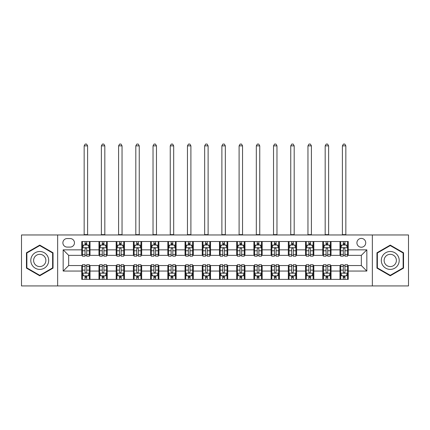 <?xml version="1.0" encoding="UTF-8"?>
<svg xmlns="http://www.w3.org/2000/svg" width="430" height="430" viewBox="0 0 430 430"><rect width="100%" height="100%" fill="white"/><g stroke="black" fill="none" stroke-linecap="round" stroke-linejoin="round"><path stroke-width="0.64" d="M361.329 238.413A4.407 4.407 0 0 0 356.921 242.821A4.407 4.407 0 0 0 361.329 247.228A4.407 4.407 0 0 0 365.737 242.821A4.407 4.407 0 0 0 361.329 238.413M372.348 285.928L408.5 285.928L408.5 234.968L372.348 234.968L372.348 285.928L57.652 285.928L57.652 234.968L21.5 234.968L21.5 285.928L57.652 285.928M67.155 247.089L70.187 247.089A4.268 4.268 0 0 0 74.454 242.821A4.268 4.268 0 0 0 70.187 238.548L67.155 238.548A4.268 4.268 0 0 0 62.887 242.821A4.268 4.268 0 0 0 67.155 247.089M372.348 234.968L57.652 234.968M81.754 271.05L63.162 271.05L63.162 249.846L81.754 249.846L81.754 255.35L68.671 255.35L68.671 265.546L81.754 265.546L81.754 279.387L348.246 279.387L348.246 265.546L361.329 265.546L361.329 255.35L348.246 255.35L348.246 249.846L366.838 249.846L366.838 271.05L348.246 271.05M348.246 249.846L348.246 241.509L81.754 241.509L81.754 249.846M339.985 241.509L339.985 255.35L340.673 255.35M343.29 255.35L344.941 255.35M347.558 255.35L348.246 255.35M339.985 255.35L330.342 255.35M322.769 241.509L322.769 255.35L323.457 255.35M326.074 255.35L327.724 255.35M322.769 255.35L313.126 255.35M305.553 241.509L305.553 255.35L306.241 255.35M308.858 255.35L310.508 255.35M305.553 255.35L295.91 255.35M288.337 241.509L288.337 255.35L289.024 255.35M291.642 255.35L293.298 255.35M288.337 255.35L278.699 255.35M271.12 241.509L271.12 255.35L271.808 255.35M274.426 255.35L276.082 255.35M271.12 255.35L261.483 255.35M253.904 241.509L253.904 255.35L254.598 255.35M257.21 255.35L258.865 255.35M253.904 255.35L244.267 255.35M236.694 241.509L236.694 255.35L237.381 255.35M239.999 255.35L241.649 255.35M236.694 255.35L227.051 255.35M219.477 241.509L219.477 255.35L220.165 255.35M222.783 255.35L224.433 255.35M219.477 255.35L209.835 255.35M202.261 241.509L202.261 255.35L202.949 255.35M205.567 255.35L207.217 255.35M202.261 255.35L192.619 255.35M185.045 241.509L185.045 255.35L185.733 255.35M188.351 255.35L190.001 255.35M185.045 255.35L175.402 255.35M167.829 241.509L167.829 255.35L168.517 255.35M171.135 255.35L172.79 255.35M167.829 255.35L158.192 255.35M150.613 241.509L150.613 255.35L151.301 255.35M153.918 255.35L155.574 255.35M150.613 255.35L140.975 255.35M133.402 241.509L133.402 255.35L134.09 255.35M136.702 255.35L138.358 255.35M133.402 255.35L123.759 255.35M116.186 241.509L116.186 255.35L116.874 255.35M119.492 255.35L121.142 255.35M116.186 255.35L106.543 255.35M98.97 241.509L98.97 255.35L99.658 255.35M102.275 255.35L103.926 255.35M98.97 255.35L89.327 255.35M81.754 255.35L82.442 255.35M85.059 255.35L86.709 255.35M81.754 265.546L82.442 265.546M85.059 265.546L86.709 265.546M89.327 265.546L90.015 265.546L90.015 279.387M99.658 265.546L90.015 265.546M102.275 265.546L103.926 265.546M106.543 265.546L107.231 265.546L107.231 279.387M116.874 265.546L107.231 265.546M119.492 265.546L121.142 265.546M123.759 265.546L124.447 265.546L124.447 279.387M134.09 265.546L124.447 265.546M136.702 265.546L138.358 265.546M140.975 265.546L141.663 265.546L141.663 279.387M151.301 265.546L141.663 265.546M153.918 265.546L155.574 265.546M158.192 265.546L158.88 265.546L158.88 279.387M168.517 265.546L158.88 265.546M171.135 265.546L172.79 265.546M175.402 265.546L176.096 265.546L176.096 279.387M185.733 265.546L176.096 265.546M188.351 265.546L190.001 265.546M192.619 265.546L193.306 265.546L193.306 279.387M202.949 265.546L193.306 265.546M205.567 265.546L207.217 265.546M209.835 265.546L210.523 265.546L210.523 279.387M220.165 265.546L210.523 265.546M222.783 265.546L224.433 265.546M227.051 265.546L227.739 265.546L227.739 279.387M237.381 265.546L227.739 265.546M239.999 265.546L241.649 265.546M244.267 265.546L244.955 265.546L244.955 279.387M254.598 265.546L244.955 265.546M257.21 265.546L258.865 265.546M261.483 265.546L262.171 265.546L262.171 279.387M271.808 265.546L262.171 265.546M274.426 265.546L276.082 265.546M278.699 265.546L279.387 265.546L279.387 279.387M289.024 265.546L279.387 265.546M291.642 265.546L293.298 265.546M295.91 265.546L296.598 265.546L296.598 279.387M306.241 265.546L296.598 265.546M308.858 265.546L310.508 265.546M313.126 265.546L313.814 265.546L313.814 279.387M323.457 265.546L313.814 265.546M326.074 265.546L327.724 265.546M330.342 265.546L331.03 265.546L331.03 279.387M340.673 265.546L331.03 265.546M343.29 265.546L344.941 265.546M347.558 265.546L348.246 265.546M90.015 241.509L90.015 255.35M81.754 244.955L82.442 244.955M85.059 244.955L86.709 244.955M89.327 244.955L90.015 244.955M81.754 275.942L82.442 275.942M85.059 275.942L86.709 275.942M89.327 275.942L90.015 275.942M98.97 265.546L98.97 279.387M107.231 241.509L107.231 255.35M98.97 244.955L99.658 244.955M102.275 244.955L103.926 244.955M106.543 244.955L107.231 244.955M98.97 275.942L99.658 275.942M102.275 275.942L103.926 275.942M106.543 275.942L107.231 275.942M116.186 265.546L116.186 279.387M116.186 275.942L116.874 275.942M119.492 275.942L121.142 275.942M123.759 275.942L124.447 275.942M124.447 241.509L124.447 255.35M116.186 244.955L116.874 244.955M119.492 244.955L121.142 244.955M123.759 244.955L124.447 244.955M133.402 265.546L133.402 279.387M133.402 275.942L134.09 275.942M136.702 275.942L138.358 275.942M140.975 275.942L141.663 275.942M141.663 241.509L141.663 255.35M133.402 244.955L134.09 244.955M136.702 244.955L138.358 244.955M140.975 244.955L141.663 244.955M150.613 265.546L150.613 279.387M150.613 275.942L151.301 275.942M153.918 275.942L155.574 275.942M158.192 275.942L158.88 275.942M158.88 241.509L158.88 255.35M150.613 244.955L151.301 244.955M153.918 244.955L155.574 244.955M158.192 244.955L158.88 244.955M167.829 265.546L167.829 279.387M167.829 275.942L168.517 275.942M171.135 275.942L172.79 275.942M175.402 275.942L176.096 275.942M176.096 241.509L176.096 255.35M167.829 244.955L168.517 244.955M171.135 244.955L172.79 244.955M175.402 244.955L176.096 244.955M185.045 265.546L185.045 279.387M185.045 275.942L185.733 275.942M188.351 275.942L190.001 275.942M192.619 275.942L193.306 275.942M193.306 241.509L193.306 255.35M185.045 244.955L185.733 244.955M188.351 244.955L190.001 244.955M192.619 244.955L193.306 244.955M202.261 265.546L202.261 279.387M202.261 275.942L202.949 275.942M205.567 275.942L207.217 275.942M209.835 275.942L210.523 275.942M210.523 241.509L210.523 255.35M202.261 244.955L202.949 244.955M205.567 244.955L207.217 244.955M209.835 244.955L210.523 244.955M219.477 265.546L219.477 279.387M219.477 275.942L220.165 275.942M222.783 275.942L224.433 275.942M227.051 275.942L227.739 275.942M227.739 241.509L227.739 255.35M219.477 244.955L220.165 244.955M222.783 244.955L224.433 244.955M227.051 244.955L227.739 244.955M236.694 265.546L236.694 279.387M236.694 275.942L237.381 275.942M239.999 275.942L241.649 275.942M244.267 275.942L244.955 275.942M244.955 241.509L244.955 255.35M236.694 244.955L237.381 244.955M239.999 244.955L241.649 244.955M244.267 244.955L244.955 244.955M253.904 265.546L253.904 279.387M253.904 275.942L254.598 275.942M257.21 275.942L258.865 275.942M261.483 275.942L262.171 275.942M262.171 241.509L262.171 255.35M253.904 244.955L254.598 244.955M257.21 244.955L258.865 244.955M261.483 244.955L262.171 244.955M271.12 265.546L271.12 279.387M271.12 275.942L271.808 275.942M274.426 275.942L276.082 275.942M278.699 275.942L279.387 275.942M279.387 241.509L279.387 255.35M271.12 244.955L271.808 244.955M274.426 244.955L276.082 244.955M278.699 244.955L279.387 244.955M288.337 265.546L288.337 279.387M288.337 275.942L289.024 275.942M291.642 275.942L293.298 275.942M295.91 275.942L296.598 275.942M296.598 241.509L296.598 255.35M288.337 244.955L289.024 244.955M291.642 244.955L293.298 244.955M295.91 244.955L296.598 244.955M305.553 265.546L305.553 279.387M305.553 275.942L306.241 275.942M308.858 275.942L310.508 275.942M313.126 275.942L313.814 275.942M313.814 241.509L313.814 255.35M305.553 244.955L306.241 244.955M308.858 244.955L310.508 244.955M313.126 244.955L313.814 244.955M322.769 265.546L322.769 279.387M322.769 275.942L323.457 275.942M326.074 275.942L327.724 275.942M330.342 275.942L331.03 275.942M331.03 241.509L331.03 255.35M322.769 244.955L323.457 244.955M326.074 244.955L327.724 244.955M330.342 244.955L331.03 244.955M339.985 265.546L339.985 279.387M339.985 275.942L340.673 275.942M343.29 275.942L344.941 275.942M347.558 275.942L348.246 275.942M339.985 244.955L340.673 244.955M343.29 244.955L344.941 244.955M347.558 244.955L348.246 244.955M68.671 255.35L63.162 249.846M68.671 265.546L63.162 271.05M366.838 249.846L361.329 255.35M366.838 271.05L361.329 265.546M39.748 275.797L53.041 268.121L53.041 252.775L39.748 245.1L26.456 252.775L26.456 268.121L39.748 275.797M403.544 252.775L390.252 245.1L376.959 252.775L376.959 268.121L390.252 275.797L403.544 268.121L403.544 252.775M86.709 243.299L85.059 243.299M89.327 254.452L86.709 254.452L86.709 256.178L89.327 256.178L89.327 247.777L87.951 245.025L83.818 245.025L82.442 247.777L82.442 256.178L85.059 256.178L85.059 254.452L82.442 254.452M82.442 247.777L82.442 241.509M89.327 247.777L89.327 241.509M85.059 245.025L85.059 241.509M86.709 241.509L86.709 245.025M86.709 254.452L86.709 248.809C86.161 247.75 85.613 247.75 85.059 248.809L85.059 254.452M84.162 234.968L84.162 145.861L87.607 145.861L86.575 144.072L85.199 144.072L84.162 145.861M87.607 234.968L87.607 145.861M85.059 277.597L86.709 277.597M82.442 266.444L85.059 266.444L85.059 264.719L82.442 264.719L82.442 273.12L83.818 275.872L87.951 275.872L89.327 273.12L89.327 264.719L86.709 264.719L86.709 266.444L89.327 266.444M89.327 273.12L89.327 279.387M82.442 273.12L82.442 279.387M86.709 275.872L86.709 279.387M85.059 279.387L85.059 275.872M85.059 266.444L85.059 272.088C85.608 273.147 86.161 273.147 86.709 272.088L86.709 266.444M103.926 243.299L102.275 243.299M106.543 254.452L103.926 254.452L103.926 256.178L106.543 256.178L106.543 247.777L105.167 245.025L101.034 245.025L99.658 247.777L99.658 256.178L102.275 256.178L102.275 254.452L99.658 254.452M99.658 247.777L99.658 241.509M106.543 247.777L106.543 241.509M102.275 245.025L102.275 241.509M103.926 241.509L103.926 245.025M103.926 254.452L103.926 248.809C103.377 247.75 102.824 247.75 102.275 248.809L102.275 254.452M101.378 234.968L101.378 145.861L104.823 145.861L103.791 144.072L102.41 144.072L101.378 145.861M104.823 234.968L104.823 145.861M121.142 243.299L119.492 243.299M123.759 254.452L121.142 254.452L121.142 256.178L123.759 256.178L123.759 247.777L122.383 245.025L118.25 245.025L116.874 247.777L116.874 256.178L119.492 256.178L119.492 254.452L116.874 254.452M116.874 247.777L116.874 241.509M123.759 247.777L123.759 241.509M119.492 245.025L119.492 241.509M121.142 241.509L121.142 245.025M121.142 254.452L121.142 248.809C120.594 247.75 120.04 247.75 119.492 248.809L119.492 254.452M118.594 234.968L118.594 145.861L122.039 145.861L121.002 144.072L119.626 144.072L118.594 145.861M122.039 234.968L122.039 145.861M138.358 243.299L136.702 243.299M140.975 254.452L138.358 254.452L138.358 256.178L140.975 256.178L140.975 247.777L139.6 245.025L135.466 245.025L134.09 247.777L134.09 256.178L136.702 256.178L136.702 254.452L134.09 254.452M134.09 247.777L134.09 241.509M140.975 247.777L140.975 241.509M136.702 245.025L136.702 241.509M138.358 241.509L138.358 245.025M138.358 254.452L138.358 248.809C137.81 247.75 137.256 247.75 136.702 248.809L136.702 254.452M135.81 234.968L135.81 145.861L139.25 145.861L138.218 144.072L136.842 144.072L135.81 145.861M139.25 234.968L139.25 145.861M102.275 277.597L103.926 277.597M99.658 266.444L102.275 266.444L102.275 264.719L99.658 264.719L99.658 273.12L101.034 275.872L105.167 275.872L106.543 273.12L106.543 264.719L103.926 264.719L103.926 266.444L106.543 266.444M106.543 273.12L106.543 279.387M99.658 273.12L99.658 279.387M103.926 275.872L103.926 279.387M102.275 279.387L102.275 275.872M102.275 266.444L102.275 272.088C102.824 273.147 103.377 273.147 103.926 272.088L103.926 266.444M119.492 277.597L121.142 277.597M116.874 266.444L119.492 266.444L119.492 264.719L116.874 264.719L116.874 273.12L118.25 275.872L122.383 275.872L123.759 273.12L123.759 264.719L121.142 264.719L121.142 266.444L123.759 266.444M123.759 273.12L123.759 279.387M116.874 273.12L116.874 279.387M121.142 275.872L121.142 279.387M119.492 279.387L119.492 275.872M119.492 266.444L119.492 272.088C120.04 273.147 120.588 273.147 121.142 272.088L121.142 266.444M136.702 277.597L138.358 277.597M134.09 266.444L136.702 266.444L136.702 264.719L134.09 264.719L134.09 273.12L135.466 275.872L139.6 275.872L140.975 273.12L140.975 264.719L138.358 264.719L138.358 266.444L140.975 266.444M140.975 273.12L140.975 279.387M134.09 273.12L134.09 279.387M138.358 275.872L138.358 279.387M136.702 279.387L136.702 275.872M136.702 266.444L136.702 272.088C137.256 273.147 137.804 273.147 138.358 272.088L138.358 266.444M155.574 243.299L153.918 243.299M158.192 254.452L155.574 254.452L155.574 256.178L158.192 256.178L158.192 247.777L156.81 245.025L152.682 245.025L151.301 247.777L151.301 256.178L153.918 256.178L153.918 254.452L151.301 254.452M151.301 247.777L151.301 241.509M158.192 247.777L158.192 241.509M153.918 245.025L153.918 241.509M155.574 241.509L155.574 245.025M155.574 254.452L155.574 248.809C155.02 247.75 154.472 247.75 153.918 248.809L153.918 254.452M153.026 234.968L153.026 145.861L156.466 145.861L155.434 144.072L154.058 144.072L153.026 145.861M156.466 234.968L156.466 145.861M153.918 277.597L155.574 277.597M151.301 266.444L153.918 266.444L153.918 264.719L151.301 264.719L151.301 273.12L152.682 275.872L156.81 275.872L158.192 273.12L158.192 264.719L155.574 264.719L155.574 266.444L158.192 266.444M158.192 273.12L158.192 279.387M151.301 273.12L151.301 279.387M155.574 275.872L155.574 279.387M153.918 279.387L153.918 275.872M153.918 266.444L153.918 272.088C154.472 273.147 155.02 273.147 155.574 272.088L155.574 266.444M47.499 255.974A8.949 8.949 0 0 0 35.271 252.695A8.949 8.949 0 0 0 31.997 264.923A8.949 8.949 0 0 0 44.225 268.202A8.949 8.949 0 0 0 47.499 255.974M45.053 257.382A6.127 6.127 0 0 0 36.684 255.141A6.127 6.127 0 0 0 34.443 263.515A6.127 6.127 0 0 0 42.812 265.756A6.127 6.127 0 0 0 45.053 257.382M39.748 275.318L26.87 267.885L26.87 253.012L39.748 245.578L52.627 253.012L52.627 267.885L39.748 275.318M390.252 269.4A8.949 8.949 0 0 0 399.201 260.451A8.949 8.949 0 0 0 390.252 251.496A8.949 8.949 0 0 0 381.302 260.451A8.949 8.949 0 0 0 390.252 269.4M390.252 266.578A6.127 6.127 0 0 0 396.379 260.451A6.127 6.127 0 0 0 390.252 254.318A6.127 6.127 0 0 0 384.124 260.451A6.127 6.127 0 0 0 390.252 266.578M377.373 253.012L390.252 245.578L403.13 253.012L403.13 267.885L390.252 275.318L377.373 267.885L377.373 253.012M172.79 243.299L171.135 243.299M175.402 254.452L172.79 254.452L172.79 256.178L175.402 256.178L175.402 247.777L174.026 245.025L169.898 245.025L168.517 247.777L168.517 256.178L171.135 256.178L171.135 254.452L168.517 254.452M168.517 247.777L168.517 241.509M175.402 247.777L175.402 241.509M171.135 245.025L171.135 241.509M172.79 241.509L172.79 245.025M172.79 254.452L172.79 248.809C172.236 247.75 171.688 247.75 171.135 248.809L171.135 254.452M170.242 234.968L170.242 145.861L173.682 145.861L172.65 144.072L171.274 144.072L170.242 145.861M173.682 234.968L173.682 145.861M190.001 243.299L188.351 243.299M192.619 254.452L190.001 254.452L190.001 256.178L192.619 256.178L192.619 247.777L191.243 245.025L187.109 245.025L185.733 247.777L185.733 256.178L188.351 256.178L188.351 254.452L185.733 254.452M185.733 247.777L185.733 241.509M192.619 247.777L192.619 241.509M188.351 245.025L188.351 241.509M190.001 241.509L190.001 245.025M190.001 254.452L190.001 248.809C189.453 247.75 188.904 247.75 188.351 248.809L188.351 254.452M187.453 234.968L187.453 145.861L190.899 145.861L189.867 144.072L188.49 144.072L187.453 145.861M190.899 234.968L190.899 145.861M207.217 243.299L205.567 243.299M209.835 254.452L207.217 254.452L207.217 256.178L209.835 256.178L209.835 247.777L208.459 245.025L204.325 245.025L202.949 247.777L202.949 256.178L205.567 256.178L205.567 254.452L202.949 254.452M202.949 247.777L202.949 241.509M209.835 247.777L209.835 241.509M205.567 245.025L205.567 241.509M207.217 241.509L207.217 245.025M207.217 254.452L207.217 248.809C206.669 247.75 206.115 247.75 205.567 248.809L205.567 254.452M204.669 234.968L204.669 145.861L208.115 145.861L207.083 144.072L205.701 144.072L204.669 145.861M208.115 234.968L208.115 145.861M224.433 243.299L222.783 243.299M227.051 254.452L224.433 254.452L224.433 256.178L227.051 256.178L227.051 247.777L225.675 245.025L221.541 245.025L220.165 247.777L220.165 256.178L222.783 256.178L222.783 254.452L220.165 254.452M220.165 247.777L220.165 241.509M227.051 247.777L227.051 241.509M222.783 245.025L222.783 241.509M224.433 241.509L224.433 245.025M224.433 254.452L224.433 248.809C223.885 247.75 223.331 247.75 222.783 248.809L222.783 254.452M221.885 234.968L221.885 145.861L225.331 145.861L224.299 144.072L222.917 144.072L221.885 145.861M225.331 234.968L225.331 145.861M241.649 243.299L239.999 243.299M244.267 254.452L241.649 254.452L241.649 256.178L244.267 256.178L244.267 247.777L242.891 245.025L238.757 245.025L237.381 247.777L237.381 256.178L239.999 256.178L239.999 254.452L237.381 254.452M237.381 247.777L237.381 241.509M244.267 247.777L244.267 241.509M239.999 245.025L239.999 241.509M241.649 241.509L241.649 245.025M241.649 254.452L241.649 248.809C241.101 247.75 240.547 247.75 239.999 248.809L239.999 254.452M239.101 234.968L239.101 145.861L242.547 145.861L241.509 144.072L240.133 144.072L239.101 145.861M242.547 234.968L242.547 145.861M171.135 277.597L172.79 277.597M168.517 266.444L171.135 266.444L171.135 264.719L168.517 264.719L168.517 273.12L169.898 275.872L174.026 275.872L175.402 273.12L175.402 264.719L172.79 264.719L172.79 266.444L175.402 266.444M175.402 273.12L175.402 279.387M168.517 273.12L168.517 279.387M172.79 275.872L172.79 279.387M171.135 279.387L171.135 275.872M171.135 266.444L171.135 272.088C171.683 273.147 172.236 273.147 172.79 272.088L172.79 266.444M188.351 277.597L190.001 277.597M185.733 266.444L188.351 266.444L188.351 264.719L185.733 264.719L185.733 273.12L187.109 275.872L191.243 275.872L192.619 273.12L192.619 264.719L190.001 264.719L190.001 266.444L192.619 266.444M192.619 273.12L192.619 279.387M185.733 273.12L185.733 279.387M190.001 275.872L190.001 279.387M188.351 279.387L188.351 275.872M188.351 266.444L188.351 272.088C188.899 273.147 189.453 273.147 190.001 272.088L190.001 266.444M205.567 277.597L207.217 277.597M202.949 266.444L205.567 266.444L205.567 264.719L202.949 264.719L202.949 273.12L204.325 275.872L208.459 275.872L209.835 273.12L209.835 264.719L207.217 264.719L207.217 266.444L209.835 266.444M209.835 273.12L209.835 279.387M202.949 273.12L202.949 279.387M207.217 275.872L207.217 279.387M205.567 279.387L205.567 275.872M205.567 266.444L205.567 272.088C206.115 273.147 206.669 273.147 207.217 272.088L207.217 266.444M222.783 277.597L224.433 277.597M220.165 266.444L222.783 266.444L222.783 264.719L220.165 264.719L220.165 273.12L221.541 275.872L225.675 275.872L227.051 273.12L227.051 264.719L224.433 264.719L224.433 266.444L227.051 266.444M227.051 273.12L227.051 279.387M220.165 273.12L220.165 279.387M224.433 275.872L224.433 279.387M222.783 279.387L222.783 275.872M222.783 266.444L222.783 272.088C223.331 273.147 223.885 273.147 224.433 272.088L224.433 266.444M239.999 277.597L241.649 277.597M237.381 266.444L239.999 266.444L239.999 264.719L237.381 264.719L237.381 273.12L238.757 275.872L242.891 275.872L244.267 273.12L244.267 264.719L241.649 264.719L241.649 266.444L244.267 266.444M244.267 273.12L244.267 279.387M237.381 273.12L237.381 279.387M241.649 275.872L241.649 279.387M239.999 279.387L239.999 275.872M239.999 266.444L239.999 272.088C240.547 273.147 241.096 273.147 241.649 272.088L241.649 266.444M258.865 243.299L257.21 243.299M261.483 254.452L258.865 254.452L258.865 256.178L261.483 256.178L261.483 247.777L260.102 245.025L255.974 245.025L254.598 247.777L254.598 256.178L257.21 256.178L257.21 254.452L254.598 254.452M254.598 247.777L254.598 241.509M261.483 247.777L261.483 241.509M257.21 245.025L257.21 241.509M258.865 241.509L258.865 245.025M258.865 254.452L258.865 248.809C258.317 247.75 257.763 247.75 257.21 248.809L257.21 254.452M256.318 234.968L256.318 145.861L259.758 145.861L258.726 144.072L257.35 144.072L256.318 145.861M259.758 234.968L259.758 145.861M257.21 277.597L258.865 277.597M254.598 266.444L257.21 266.444L257.21 264.719L254.598 264.719L254.598 273.12L255.974 275.872L260.102 275.872L261.483 273.12L261.483 264.719L258.865 264.719L258.865 266.444L261.483 266.444M261.483 273.12L261.483 279.387M254.598 273.12L254.598 279.387M258.865 275.872L258.865 279.387M257.21 279.387L257.21 275.872M257.21 266.444L257.21 272.088C257.763 273.147 258.312 273.147 258.865 272.088L258.865 266.444M276.082 243.299L274.426 243.299M278.699 254.452L276.082 254.452L276.082 256.178L278.699 256.178L278.699 247.777L277.318 245.025L273.19 245.025L271.808 247.777L271.808 256.178L274.426 256.178L274.426 254.452L271.808 254.452M271.808 247.777L271.808 241.509M278.699 247.777L278.699 241.509M274.426 245.025L274.426 241.509M276.082 241.509L276.082 245.025M276.082 254.452L276.082 248.809C275.528 247.75 274.98 247.75 274.426 248.809L274.426 254.452M273.534 234.968L273.534 145.861L276.974 145.861L275.942 144.072L274.566 144.072L273.534 145.861M276.974 234.968L276.974 145.861M274.426 277.597L276.082 277.597M271.808 266.444L274.426 266.444L274.426 264.719L271.808 264.719L271.808 273.12L273.19 275.872L277.318 275.872L278.699 273.12L278.699 264.719L276.082 264.719L276.082 266.444L278.699 266.444M278.699 273.12L278.699 279.387M271.808 273.12L271.808 279.387M276.082 275.872L276.082 279.387M274.426 279.387L274.426 275.872M274.426 266.444L274.426 272.088C274.98 273.147 275.528 273.147 276.082 272.088L276.082 266.444M293.298 243.299L291.642 243.299M295.91 254.452L293.298 254.452L293.298 256.178L295.91 256.178L295.91 247.777L294.534 245.025L290.4 245.025L289.024 247.777L289.024 256.178L291.642 256.178L291.642 254.452L289.024 254.452M289.024 247.777L289.024 241.509M295.91 247.777L295.91 241.509M291.642 245.025L291.642 241.509M293.298 241.509L293.298 245.025M293.298 254.452L293.298 248.809C292.744 247.75 292.196 247.75 291.642 248.809L291.642 254.452M290.75 234.968L290.75 145.861L294.19 145.861L293.158 144.072L291.782 144.072L290.75 145.861M294.19 234.968L294.19 145.861M291.642 277.597L293.298 277.597M289.024 266.444L291.642 266.444L291.642 264.719L289.024 264.719L289.024 273.12L290.4 275.872L294.534 275.872L295.91 273.12L295.91 264.719L293.298 264.719L293.298 266.444L295.91 266.444M295.91 273.12L295.91 279.387M289.024 273.12L289.024 279.387M293.298 275.872L293.298 279.387M291.642 279.387L291.642 275.872M291.642 266.444L291.642 272.088C292.19 273.147 292.744 273.147 293.298 272.088L293.298 266.444M310.508 243.299L308.858 243.299M313.126 254.452L310.508 254.452L310.508 256.178L313.126 256.178L313.126 247.777L311.75 245.025L307.617 245.025L306.241 247.777L306.241 256.178L308.858 256.178L308.858 254.452L306.241 254.452M306.241 247.777L306.241 241.509M313.126 247.777L313.126 241.509M308.858 245.025L308.858 241.509M310.508 241.509L310.508 245.025M310.508 254.452L310.508 248.809C309.96 247.75 309.412 247.75 308.858 248.809L308.858 254.452M307.961 234.968L307.961 145.861L311.406 145.861L310.374 144.072L308.998 144.072L307.961 145.861M311.406 234.968L311.406 145.861M308.858 277.597L310.508 277.597M306.241 266.444L308.858 266.444L308.858 264.719L306.241 264.719L306.241 273.12L307.617 275.872L311.75 275.872L313.126 273.12L313.126 264.719L310.508 264.719L310.508 266.444L313.126 266.444M313.126 273.12L313.126 279.387M306.241 273.12L306.241 279.387M310.508 275.872L310.508 279.387M308.858 279.387L308.858 275.872M308.858 266.444L308.858 272.088C309.406 273.147 309.96 273.147 310.508 272.088L310.508 266.444M327.724 243.299L326.074 243.299M330.342 254.452L327.724 254.452L327.724 256.178L330.342 256.178L330.342 247.777L328.966 245.025L324.833 245.025L323.457 247.777L323.457 256.178L326.074 256.178L326.074 254.452L323.457 254.452M323.457 247.777L323.457 241.509M330.342 247.777L330.342 241.509M326.074 245.025L326.074 241.509M327.724 241.509L327.724 245.025M327.724 254.452L327.724 248.809C327.176 247.75 326.623 247.75 326.074 248.809L326.074 254.452M325.177 234.968L325.177 145.861L328.622 145.861L327.59 144.072L326.209 144.072L325.177 145.861M328.622 234.968L328.622 145.861M326.074 277.597L327.724 277.597M323.457 266.444L326.074 266.444L326.074 264.719L323.457 264.719L323.457 273.12L324.833 275.872L328.966 275.872L330.342 273.12L330.342 264.719L327.724 264.719L327.724 266.444L330.342 266.444M330.342 273.12L330.342 279.387M323.457 273.12L323.457 279.387M327.724 275.872L327.724 279.387M326.074 279.387L326.074 275.872M326.074 266.444L326.074 272.088C326.623 273.147 327.176 273.147 327.724 272.088L327.724 266.444M344.941 243.299L343.29 243.299M347.558 254.452L344.941 254.452L344.941 256.178L347.558 256.178L347.558 247.777L346.182 245.025L342.049 245.025L340.673 247.777L340.673 256.178L343.29 256.178L343.29 254.452L340.673 254.452M340.673 247.777L340.673 241.509M347.558 247.777L347.558 241.509M343.29 245.025L343.29 241.509M344.941 241.509L344.941 245.025M344.941 254.452L344.941 248.809C344.392 247.75 343.839 247.75 343.29 248.809L343.29 254.452M342.393 234.968L342.393 145.861L345.838 145.861L344.801 144.072L343.425 144.072L342.393 145.861M345.838 234.968L345.838 145.861M343.29 277.597L344.941 277.597M340.673 266.444L343.29 266.444L343.29 264.719L340.673 264.719L340.673 273.12L342.049 275.872L346.182 275.872L347.558 273.12L347.558 264.719L344.941 264.719L344.941 266.444L347.558 266.444M347.558 273.12L347.558 279.387M340.673 273.12L340.673 279.387M344.941 275.872L344.941 279.387M343.29 279.387L343.29 275.872M343.29 266.444L343.29 272.088C343.839 273.147 344.387 273.147 344.941 272.088L344.941 266.444M98.97 271.05L90.015 271.05M98.97 249.846L90.015 249.846M116.186 249.846L107.231 249.846M116.186 271.05L107.231 271.05M133.402 249.846L124.447 249.846M133.402 271.05L124.447 271.05M150.613 249.846L141.663 249.846M150.613 271.05L141.663 271.05M167.829 249.846L158.88 249.846M167.829 271.05L158.88 271.05M185.045 249.846L176.096 249.846M185.045 271.05L176.096 271.05M202.261 249.846L193.306 249.846M202.261 271.05L193.306 271.05M219.477 249.846L210.523 249.846M219.477 271.05L210.523 271.05M236.694 249.846L227.739 249.846M236.694 271.05L227.739 271.05M253.904 249.846L244.955 249.846M253.904 271.05L244.955 271.05M271.12 249.846L262.171 249.846M271.12 271.05L262.171 271.05M288.337 249.846L279.387 249.846M288.337 271.05L279.387 271.05M305.553 249.846L296.598 249.846M305.553 271.05L296.598 271.05M322.769 249.846L313.814 249.846M322.769 271.05L313.814 271.05M339.985 249.846L331.03 249.846M339.985 271.05L331.03 271.05M89.295 247.707L82.474 247.707M82.442 245.191L83.737 245.191M88.032 245.191L89.327 245.191M85.059 250.76L82.442 250.76M89.327 250.76L86.709 250.76M86.709 244.181L85.059 244.181M84.162 234.624L87.607 234.624M82.474 273.19L89.295 273.19M89.327 275.711L88.032 275.711M83.737 275.711L82.442 275.711M86.709 270.137L89.327 270.137M82.442 270.137L85.059 270.137M85.059 276.716L86.709 276.716M106.511 247.707L99.69 247.707M99.658 245.191L100.953 245.191M105.248 245.191L106.543 245.191M102.275 250.76L99.658 250.76M106.543 250.76L103.926 250.76M103.926 244.181L102.275 244.181M101.378 234.624L104.823 234.624M123.727 247.707L116.906 247.707M116.874 245.191L118.169 245.191M122.464 245.191L123.759 245.191M119.492 250.76L116.874 250.76M123.759 250.76L121.142 250.76M121.142 244.181L119.492 244.181M118.594 234.624L122.039 234.624M140.938 247.707L134.122 247.707M134.09 245.191L135.38 245.191M139.68 245.191L140.975 245.191M136.702 250.76L134.09 250.76M140.975 250.76L138.358 250.76M138.358 244.181L136.702 244.181M135.81 234.624L139.25 234.624M99.69 273.19L106.511 273.19M106.543 275.711L105.248 275.711M100.953 275.711L99.658 275.711M103.926 270.137L106.543 270.137M99.658 270.137L102.275 270.137M102.275 276.716L103.926 276.716M116.906 273.19L123.727 273.19M123.759 275.711L122.464 275.711M118.169 275.711L116.874 275.711M121.142 270.137L123.759 270.137M116.874 270.137L119.492 270.137M119.492 276.716L121.142 276.716M134.122 273.19L140.938 273.19M140.975 275.711L139.68 275.711M135.38 275.711L134.09 275.711M138.358 270.137L140.975 270.137M134.09 270.137L136.702 270.137M136.702 276.716L138.358 276.716M158.154 247.707L151.338 247.707M151.301 245.191L152.596 245.191M156.896 245.191L158.192 245.191M153.918 250.76L151.301 250.76M158.192 250.76L155.574 250.76M155.574 244.181L153.918 244.181M153.026 234.624L156.466 234.624M151.338 273.19L158.154 273.19M158.192 275.711L156.896 275.711M152.596 275.711L151.301 275.711M155.574 270.137L158.192 270.137M151.301 270.137L153.918 270.137M153.918 276.716L155.574 276.716M175.37 247.707L168.555 247.707M168.517 245.191L169.812 245.191M174.112 245.191L175.402 245.191M171.135 250.76L168.517 250.76M175.402 250.76L172.79 250.76M172.79 244.181L171.135 244.181M170.242 234.624L173.682 234.624M192.586 247.707L185.771 247.707M185.733 245.191L187.028 245.191M191.323 245.191L192.619 245.191M188.351 250.76L185.733 250.76M192.619 250.76L190.001 250.76M190.001 244.181L188.351 244.181M187.453 234.624L190.899 234.624M209.802 247.707L202.981 247.707M202.949 245.191L204.245 245.191M208.539 245.191L209.835 245.191M205.567 250.76L202.949 250.76M209.835 250.76L207.217 250.76M207.217 244.181L205.567 244.181M204.669 234.624L208.115 234.624M227.018 247.707L220.198 247.707M220.165 245.191L221.461 245.191M225.755 245.191L227.051 245.191M222.783 250.76L220.165 250.76M227.051 250.76L224.433 250.76M224.433 244.181L222.783 244.181M221.885 234.624L225.331 234.624M244.229 247.707L237.414 247.707M237.381 245.191L238.677 245.191M242.971 245.191L244.267 245.191M239.999 250.76L237.381 250.76M244.267 250.76L241.649 250.76M241.649 244.181L239.999 244.181M239.101 234.624L242.547 234.624M168.555 273.19L175.37 273.19M175.402 275.711L174.112 275.711M169.812 275.711L168.517 275.711M172.79 270.137L175.402 270.137M168.517 270.137L171.135 270.137M171.135 276.716L172.79 276.716M185.771 273.19L192.586 273.19M192.619 275.711L191.323 275.711M187.028 275.711L185.733 275.711M190.001 270.137L192.619 270.137M185.733 270.137L188.351 270.137M188.351 276.716L190.001 276.716M202.981 273.19L209.802 273.19M209.835 275.711L208.539 275.711M204.245 275.711L202.949 275.711M207.217 270.137L209.835 270.137M202.949 270.137L205.567 270.137M205.567 276.716L207.217 276.716M220.198 273.19L227.018 273.19M227.051 275.711L225.755 275.711M221.461 275.711L220.165 275.711M224.433 270.137L227.051 270.137M220.165 270.137L222.783 270.137M222.783 276.716L224.433 276.716M237.414 273.19L244.229 273.19M244.267 275.711L242.971 275.711M238.677 275.711L237.381 275.711M241.649 270.137L244.267 270.137M237.381 270.137L239.999 270.137M239.999 276.716L241.649 276.716M261.445 247.707L254.63 247.707M254.598 245.191L255.888 245.191M260.188 245.191L261.483 245.191M257.21 250.76L254.598 250.76M261.483 250.76L258.865 250.76M258.865 244.181L257.21 244.181M256.318 234.624L259.758 234.624M254.63 273.19L261.445 273.19M261.483 275.711L260.188 275.711M255.888 275.711L254.598 275.711M258.865 270.137L261.483 270.137M254.598 270.137L257.21 270.137M257.21 276.716L258.865 276.716M278.661 247.707L271.846 247.707M271.808 245.191L273.104 245.191M277.404 245.191L278.699 245.191M274.426 250.76L271.808 250.76M278.699 250.76L276.082 250.76M276.082 244.181L274.426 244.181M273.534 234.624L276.974 234.624M271.846 273.19L278.661 273.19M278.699 275.711L277.404 275.711M273.104 275.711L271.808 275.711M276.082 270.137L278.699 270.137M271.808 270.137L274.426 270.137M274.426 276.716L276.082 276.716M295.878 247.707L289.062 247.707M289.024 245.191L290.32 245.191M294.62 245.191L295.91 245.191M291.642 250.76L289.024 250.76M295.91 250.76L293.298 250.76M293.298 244.181L291.642 244.181M290.75 234.624L294.19 234.624M289.062 273.19L295.878 273.19M295.91 275.711L294.62 275.711M290.32 275.711L289.024 275.711M293.298 270.137L295.91 270.137M289.024 270.137L291.642 270.137M291.642 276.716L293.298 276.716M313.094 247.707L306.273 247.707M306.241 245.191L307.536 245.191M311.831 245.191L313.126 245.191M308.858 250.76L306.241 250.76M313.126 250.76L310.508 250.76M310.508 244.181L308.858 244.181M307.961 234.624L311.406 234.624M306.273 273.19L313.094 273.19M313.126 275.711L311.831 275.711M307.536 275.711L306.241 275.711M310.508 270.137L313.126 270.137M306.241 270.137L308.858 270.137M308.858 276.716L310.508 276.716M330.31 247.707L323.489 247.707M323.457 245.191L324.752 245.191M329.047 245.191L330.342 245.191M326.074 250.76L323.457 250.76M330.342 250.76L327.724 250.76M327.724 244.181L326.074 244.181M325.177 234.624L328.622 234.624M323.489 273.19L330.31 273.19M330.342 275.711L329.047 275.711M324.752 275.711L323.457 275.711M327.724 270.137L330.342 270.137M323.457 270.137L326.074 270.137M326.074 276.716L327.724 276.716M347.526 247.707L340.705 247.707M340.673 245.191L341.968 245.191M346.263 245.191L347.558 245.191M343.29 250.76L340.673 250.76M347.558 250.76L344.941 250.76M344.941 244.181L343.29 244.181M342.393 234.624L345.838 234.624M340.705 273.19L347.526 273.19M347.558 275.711L346.263 275.711M341.968 275.711L340.673 275.711M344.941 270.137L347.558 270.137M340.673 270.137L343.29 270.137M343.29 276.716L344.941 276.716"/></g></svg>

